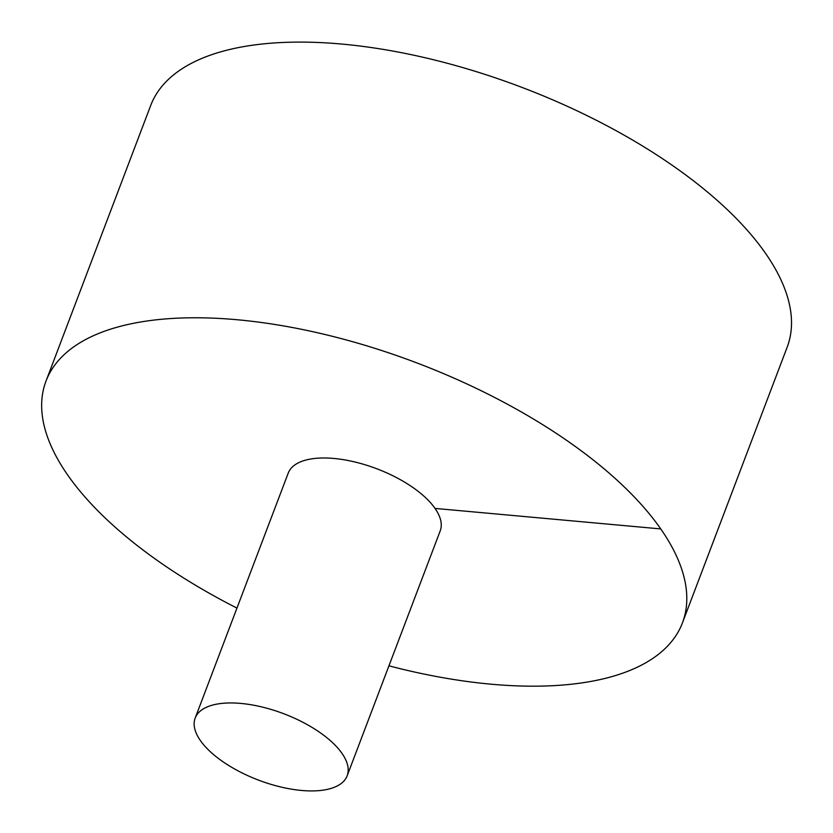 <?xml version="1.0" encoding="UTF-8"?>
<svg xmlns="http://www.w3.org/2000/svg" width="833" height="833" viewBox="0 0 833 833"><rect width="100%" height="100%" fill="white"/><g stroke="black" fill="none" stroke-linecap="round" stroke-linejoin="round"><path stroke-width="1.25" d="M388.938 665.827A340.405 148.691 -159.2 0 0 491.189 684.205A340.405 148.691 -159.2 0 0 682.446 622.865L787.164 347.194A340.405 148.691 -159.2 0 0 521.739 87.309A340.405 148.691 -159.2 0 0 150.721 105.427L46.002 381.098A340.405 148.691 -159.2 0 0 236.957 608.09M682.446 622.865A340.405 148.691 -159.2 0 0 417.021 362.98A340.405 148.691 -159.2 0 0 46.002 381.098M347.163 775.804L440.22 530.85A81.29 35.507 -159.2 0 0 376.828 468.781A81.29 35.507 -159.2 0 0 288.228 473.113L195.182 718.067A81.29 35.507 -159.2 0 0 223.619 762.195A81.29 35.507 -159.2 0 0 301.494 790.455A81.29 35.507 -159.2 0 0 347.163 775.804A81.29 35.507 -159.2 0 0 283.782 713.746A81.29 35.507 -159.2 0 0 195.182 718.067M660.756 528.924L435.034 508.411"/></g></svg>
